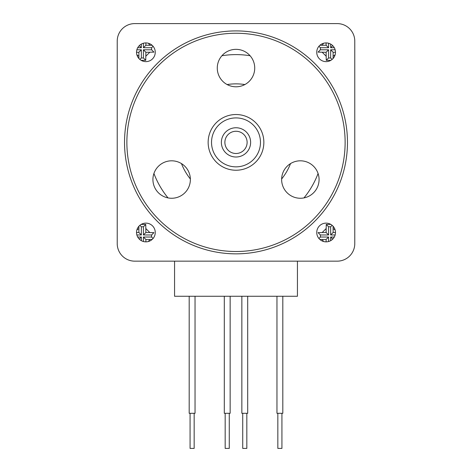<?xml version="1.0" encoding="UTF-8"?>
<svg xmlns="http://www.w3.org/2000/svg" width="472" height="472" viewBox="0 0 472 472"><rect width="100%" height="100%" fill="white"/><g stroke="black" fill="none" stroke-linecap="round" stroke-linejoin="round"><path stroke-width="0.71" d="M230.147 296.268L230.147 413.295L224.3 413.295L224.3 296.268M229.274 413.295L229.274 448.4L225.173 448.4L225.173 413.295M247.7 296.268L247.7 413.295L241.853 413.295L241.853 296.268M246.827 413.295L246.827 448.4L242.726 448.4L242.726 413.295M141.152 60.345L145.748 60.316L145.889 52.274L153.937 52.126L151.606 49.796L143.417 49.796L145.889 52.274M136.526 52.274A9.363 9.363 0 0 0 145.889 61.631A9.363 9.363 0 0 0 155.253 52.274A9.363 9.363 0 0 0 145.889 42.911A9.363 9.363 0 0 0 136.526 52.274L138.868 52.274L138.915 58.516M330.848 224.412L326.252 224.442L326.111 232.489L318.063 232.637L320.394 234.968L328.583 234.968L326.111 232.489M319.868 239.469L326.111 239.51L326.111 241.853M139.883 225.309L141.346 226.772L143.417 226.772L145.748 224.442L141.152 224.412M138.915 226.247L138.868 232.489L136.526 232.489A9.363 9.363 0 0 0 145.889 241.853A9.363 9.363 0 0 0 155.253 232.489A9.363 9.363 0 0 0 145.889 223.126A9.363 9.363 0 0 0 136.526 232.489M335.138 49.796L330.654 49.796L330.654 57.985L328.583 57.985L328.583 49.796L320.394 49.796L318.063 52.126L326.111 52.274L326.252 60.316L330.848 60.345M326.111 42.911L326.111 45.247L319.868 45.294M316.747 52.274A9.363 9.363 0 0 0 326.111 61.631A9.363 9.363 0 0 0 335.474 52.274A9.363 9.363 0 0 0 326.111 42.911A9.363 9.363 0 0 0 316.747 52.274M316.747 232.489A9.363 9.363 0 0 0 326.111 241.853A9.363 9.363 0 0 0 335.474 232.489A9.363 9.363 0 0 0 326.111 223.126A9.363 9.363 0 0 0 316.747 232.489M250.101 55.749A87.768 87.768 0 0 0 221.899 55.749M181.472 163.595A58.51 58.51 0 0 0 190.363 178.994M281.637 178.994A58.51 58.51 0 0 0 290.528 163.595M333.084 58.516L333.132 52.274L335.474 52.274M330.654 44.085L330.654 47.725L332.731 45.648M330.654 47.725L334.294 47.725M330.654 49.796L333.132 52.274M330.654 57.985L332.117 59.448M328.583 57.985L326.252 60.316M328.583 49.796L326.111 52.274M320.394 49.796L320.394 47.725L318.93 46.262M320.394 47.725L328.583 47.725L326.111 45.247M328.583 47.725L328.583 43.241M244.891 84.547A58.51 58.51 0 0 0 227.109 84.547M153.925 173.484A87.768 87.768 0 0 0 168.026 197.91M303.974 197.91A87.768 87.768 0 0 0 318.075 173.484M337.226 261.158L134.774 261.158A17.552 17.552 0 0 1 117.221 243.605L117.221 41.152A17.552 17.552 0 0 1 134.774 23.6L337.226 23.6A17.552 17.552 0 0 1 354.779 41.152L354.779 243.605A17.552 17.552 0 0 1 337.226 261.158L134.774 261.158M145.889 241.853L145.889 239.51L152.132 239.463M143.417 226.772L143.417 234.968L151.606 234.968L153.937 232.637L145.889 232.489L145.748 224.442M141.346 240.673L141.346 237.032L139.269 239.109M141.346 237.032L137.706 237.032M136.862 234.968L141.346 234.968L138.868 232.489M141.346 234.968L141.346 226.772M143.417 234.968L145.889 232.489M151.606 234.968L151.606 237.032L153.07 238.496M151.606 237.032L143.417 237.032L145.889 239.51M143.417 237.032L143.417 241.517M335.474 232.489L333.132 232.489L333.084 226.247M334.294 237.032L330.654 237.032L332.731 239.109M330.654 237.032L330.654 240.673M328.583 241.517L328.583 237.032L326.111 239.51M328.583 237.032L320.394 237.032L318.93 238.496M320.394 237.032L320.394 234.968M326.252 224.442L328.583 226.772L330.654 226.772L332.117 225.309M328.583 234.968L328.583 226.772M330.654 226.772L330.654 234.968L333.132 232.489M330.654 234.968L335.138 234.968M354.779 41.152L354.779 243.605M134.774 23.6L337.226 23.6M117.221 243.605L117.221 41.152M174.563 261.158L174.563 296.268L297.437 296.268L297.437 261.158M152.132 45.294L145.889 45.247L145.889 42.911M137.706 47.725L141.346 47.725L139.269 45.648M141.346 47.725L141.346 44.085M143.417 43.241L143.417 47.725L145.889 45.247M143.417 47.725L151.606 47.725L153.07 46.262M151.606 47.725L151.606 49.796M143.417 49.796L143.417 57.985L145.748 60.316M143.417 57.985L141.346 57.985L139.883 59.448M141.346 57.985L141.346 49.796L138.868 52.274M141.346 49.796L136.862 49.796M195.042 296.268L195.042 413.295L189.189 413.295L189.189 296.268M194.163 413.295L194.163 448.4L190.068 448.4L190.068 413.295M282.811 296.268L282.811 413.295L276.958 413.295L276.958 296.268M281.931 413.295L281.931 448.4L277.837 448.4L277.837 413.295M244.295 134.98A11.116 11.116 0 0 0 228.601 134.083A11.116 11.116 0 0 0 227.705 149.783A11.116 11.116 0 0 0 243.399 150.674A11.116 11.116 0 0 0 244.295 134.98M225.085 152.12A14.626 14.626 0 0 1 226.265 131.464A14.626 14.626 0 0 1 246.915 132.644A14.626 14.626 0 0 1 245.735 153.294A14.626 14.626 0 0 1 225.085 152.12M254.26 126.089A24.473 24.473 0 0 0 219.71 124.118A24.473 24.473 0 0 0 217.739 158.675A24.473 24.473 0 0 0 252.29 160.645A24.473 24.473 0 0 0 254.26 126.089M215.214 160.922A27.854 27.854 0 0 1 217.456 121.599A27.854 27.854 0 0 1 256.786 123.841A27.854 27.854 0 0 1 254.544 163.165A27.854 27.854 0 0 1 215.214 160.922M319.078 179.537A18.727 18.727 0 0 1 300.357 198.258A18.727 18.727 0 0 1 281.631 179.537A18.727 18.727 0 0 1 300.357 160.81A18.727 18.727 0 0 1 319.078 179.537M345.126 142.379A109.126 109.126 0 0 0 236 33.252A109.126 109.126 0 0 0 126.874 142.379A109.126 109.126 0 0 0 236 251.505A109.126 109.126 0 0 0 345.126 142.379M124.531 142.379A111.469 111.469 0 0 1 236 30.916A111.469 111.469 0 0 1 347.469 142.379A111.469 111.469 0 0 1 236 253.847A111.469 111.469 0 0 1 124.531 142.379M190.369 179.537A18.727 18.727 0 0 1 171.643 198.258A18.727 18.727 0 0 1 152.922 179.537A18.727 18.727 0 0 1 171.643 160.81A18.727 18.727 0 0 1 190.369 179.537M254.727 68.068A18.727 18.727 0 0 1 236 86.795A18.727 18.727 0 0 1 217.273 68.068A18.727 18.727 0 0 1 236 49.348A18.727 18.727 0 0 1 254.727 68.068M136.886 54.84L138.868 56.162M326.111 228.601L322.217 232.489M322.217 239.51L323.544 241.493M138.868 228.601L136.886 229.923M323.544 43.271L322.217 45.247M322.217 52.274L326.111 56.162M333.132 56.162L335.114 54.84M148.456 241.493L149.783 239.51M149.783 232.489L145.889 228.601M335.114 229.923L333.132 228.601M145.889 56.162L149.783 52.274M149.783 45.247L148.456 43.271"/></g></svg>
